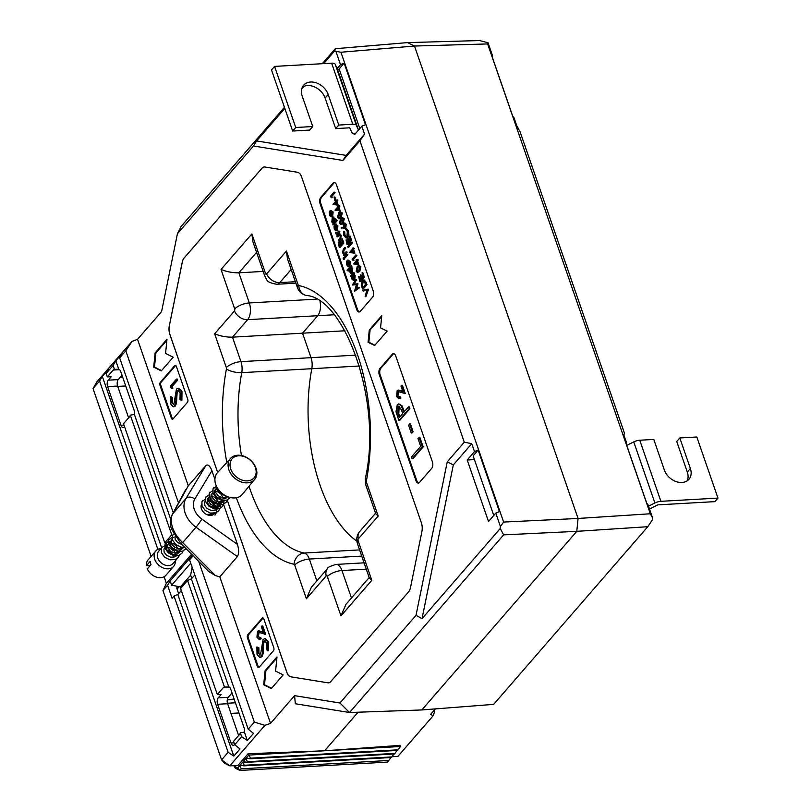 <?xml version="1.0" encoding="UTF-8"?>
<svg xmlns="http://www.w3.org/2000/svg" width="811" height="811" viewBox="0 0 811 811"><rect width="100%" height="100%" fill="white"/><g stroke="black" fill="none" stroke-linecap="round" stroke-linejoin="round"><path stroke-width="1.22" d="M400.005 745.38L324.623 750.783L358.077 712.21L324.623 750.783L248.085 753.733L237.846 765.543L229.787 765.848L221.596 759.866L228.144 752.314L174.041 596.055L177.842 594.534L181.299 590.54M392.017 756.775L397.937 756.339L433.074 715.839L430.671 714.309L435.375 708.895M576.793 531.337L421.842 709.949L576.793 531.337L503.641 534.875L349.531 712.514L421.842 709.949L493.666 704.364L647.776 526.714L576.793 531.337L578.071 518.462L650.31 513.769L487.624 43.936L414.482 46.034L578.071 518.462L414.482 46.034L340.924 52.239L503.621 522.061L578.071 518.462L577.432 524.899M411.015 44.321L407.558 42.608L479.423 40.55L488.019 42.719L492.652 56.071L491.476 54.803L512.785 116.338L513.961 117.625L516.698 125.543L520.064 131.747L624.429 433.125L623.882 435.071L626.629 442.978L626.102 443.587M356.86 541.17A129.608 68.104 86.8 0 1 311.809 368.701A12.256 6.437 -93.2 0 0 311.029 357.681L302.544 333.189L317.699 315.712A12.256 6.437 -93.2 0 0 320.061 301.57A12.256 6.437 86.8 0 1 317.699 315.712L302.544 333.189L311.029 357.681A12.256 6.437 86.8 0 1 311.809 368.701A129.608 68.104 -93.2 0 0 356.86 541.17M626.629 442.978L625.453 441.711L646.762 503.246L647.938 504.533L652.571 517.894L652.368 519.912L647.776 526.714M488.019 42.719L487.624 43.936M650.31 513.769L652.571 517.894M492.125 56.679L492.652 56.071M433.074 715.839L434.524 711.896L434.027 710.456M344.918 330.787L232.483 337.153L240.958 361.645L355.917 355.137M172.601 527.647C174.608 533.243 177.974 538.22 182.688 542.589L196.019 527.221A23.57 17.639 -139.1 0 1 185.172 513.15A23.57 17.639 -139.1 0 1 186.043 498.42L205.852 465.595L188.284 485.85L172.713 513.799C170.776 517.448 170.736 522.071 172.601 527.647A7.066 2.859 160.9 0 0 171.922 529.624L180.417 543.015A7.066 1.906 -44.8 0 0 182.688 542.589L215.391 575.567L208.711 571.532L180.417 543.015M201.574 504.189A8.009 6.001 40.9 0 0 201.452 508.862A8.009 6.001 40.9 0 0 207.403 514.863A8.009 6.001 40.9 0 0 214.317 513.728A8.009 6.001 40.9 0 0 214.753 513.13M398.85 391.287L398.069 395.748L399.225 397.319M398.424 391.247L397.593 391.693L397.268 395.798L400.472 396.954L400.857 398.049L398.85 398.769L396.609 396.467L397.167 390.649L398.272 390.03L402.945 391.754L400.969 386.046L401.597 385.316L402.398 385.266L405.287 393.599L398.394 391.652M398.272 390.03L402.783 391.287M408.491 406.869L409.291 406.818L409.93 408.653L399.651 420.503L398.85 420.544L396.001 411.704L397.248 404.79L398.819 403.848L401.273 405.865L403.746 412.333L408.491 406.869L409.129 408.703L398.85 420.544M398.819 403.848L402.074 405.824L404.334 411.664M393.822 353.657A4.714 2.474 -93.2 0 0 393.082 354.204L380.785 368.366A4.714 2.474 -93.2 0 0 380.146 374.804L416.813 480.69A4.714 2.474 -93.2 0 0 418.729 483.001M419.814 437.21L423.17 446.912L412.89 458.752L412.089 458.803L411.461 456.968L420.686 446.334L417.959 438.477L419.814 437.21M410.407 423.869L413.123 431.736L412.069 432.942L411.268 432.993L408.551 425.136L410.407 423.869M174.041 596.055L172.094 598.295L167.563 585.207L170.158 580.909L191.994 555.728L189.581 559.823L193.089 555.788M191.568 554.258L166.367 583.312L162.95 590.52L221.596 759.866L224.596 763.283L229.787 765.848L264.923 725.348L254.36 722.094L198.756 561.496M167.563 585.207L162.95 590.52M192.136 567.203L190.646 575.121L180.407 586.931L171.638 585.197L190.747 563.179M228.144 752.314L233.791 756.095L239.985 748.948L234.703 744.751L241.668 736.723L247.314 740.514L244.415 732.13A4.714 2.474 -93.2 0 0 244.111 727.862L230.719 689.178A4.714 2.474 -93.2 0 0 228.732 686.856L224.465 687.049L187.564 580.473L191.366 578.942L194.822 574.958M224.465 687.049A4.714 2.474 -93.2 0 0 224.404 687.059A4.714 2.474 -93.2 0 0 223.258 687.687L217.318 694.54L180.6 588.502L187.564 580.473M180.843 588.208L180.407 586.931M233.791 756.095L177.842 594.534M217.318 694.54L221.139 694.52L218.25 697.855A4.714 2.474 -93.2 0 0 217.612 704.283L231.003 742.977A4.714 2.474 -93.2 0 0 233.325 745.319A4.714 2.474 -93.2 0 0 234.46 744.691L234.622 744.508M228.732 686.856L191.366 578.942M247.314 740.514L253.508 733.367L248.227 729.17L189.581 559.823M238.627 735.506L227.617 703.715A4.714 2.474 86.8 0 1 228.256 697.288L232.017 692.939M128.614 417.837L117.615 386.046A4.714 2.474 86.8 0 1 118.254 379.609L122.015 375.27M331.76 196.536L332.155 197.681L331.354 197.732L330.959 196.586L331.76 196.536L335.115 192.663L334.091 192.045L330.341 196.353L331.354 197.732M335.055 199.871L334.061 197.012L334.862 196.961L335.855 199.83L334.669 200.317L335.855 199.83M337.001 201.584L338.217 205.112L337.417 205.153L336.2 201.625L337.863 200.581L337.629 199.911L336.545 200.287M341.482 213.009L340.123 211.701L342.283 212.958L341.178 217.713L339.677 218.767L338.876 218.818L340.377 217.764L341.482 213.009L342.283 212.958M344.249 223.258L346.196 224.262L345.841 227.83L344.462 228.256M341.208 227.293L341.188 228.043L345.04 227.881L345.395 224.312L343.448 223.309L343.398 227.516L341.208 227.293L343.337 227.384M353.535 259.408L353.931 260.554L353.13 260.595L352.734 259.449L353.535 259.408L356.891 255.536L355.857 254.907L352.116 259.226L353.13 260.595M357.58 261.01L358.797 264.538L357.996 264.589L356.779 261.061L358.442 260.017L357.408 259.398L356.546 260.392L356.252 259.53L357.134 259.723M363.521 277.048L362.071 272.851L362.872 272.8L364.321 276.997L360.581 281.316L359.78 281.356L363.521 277.048L364.321 276.997M362.071 272.851L362.902 276.815L361.463 278.477L360.246 274.949L361.088 278.923L359.932 280.251L358.705 276.713L359.506 276.673L360.52 279.572M360.246 274.949L361.047 274.899L362.051 277.808M363.358 280.008L364.159 279.957L366.166 282.319L366.967 284.631L363.227 288.949L362.426 288.99L366.166 284.671L363.358 280.008L362.223 280.677L361.219 284.975L362.426 288.99M336.626 220.491L336.393 219.822L337.427 220.45L333.676 224.759L332.875 224.809L336.626 220.491L337.427 220.45M333.057 217.47L335.46 218.666L335.683 221.515M339.079 231.672L338.846 231.003L339.88 231.622L337.153 234.774L336.352 234.825L339.88 231.622M338.846 231.003L336.95 233.021L335.501 232.189L337.751 232.98M339.799 239.519L340.438 235.372L339.14 233.913L339.941 233.862L341.238 235.332L340.6 239.468L338.491 241.019L340.6 239.468M339.819 234.663L337.842 236.782L337.041 236.822L339.282 234.693M343.043 243.118L341.593 238.921L342.394 238.87L343.844 243.067L340.103 247.385L339.302 247.426L343.043 243.118L343.844 243.067M341.593 238.921L342.435 242.894L340.995 244.547L339.768 241.019L340.61 244.993L339.454 246.321L338.238 242.793L339.039 242.742L340.042 245.652M339.768 241.019L340.569 240.979L341.573 243.878M346.287 252.464L346.054 251.795L346.855 251.755L347.088 252.424L344.351 255.577L343.55 255.617L347.088 252.424M346.054 251.795L344.29 253.681L342.931 252.667L342.982 250.64L344.868 248.369L344.634 247.7L345.435 247.649L345.668 248.318L343.783 250.599L343.732 252.616L345.091 253.64M347.078 254.755L346.844 254.086L347.878 254.715L345.141 257.868L344.34 257.908L347.078 254.755L347.878 254.715M344.452 258.192L344.381 259.145L343.58 259.185L343.651 258.243L344.452 258.192L343.945 257.898L344.452 258.192M347.889 259.956L349.206 262.075L348.882 265.217L347.199 260.351L346.459 262.034L346.682 264.842L347.919 266.383L349.054 265.957L349.511 261.598L347.889 259.956L350.311 261.558L349.855 265.917L348.72 266.343M348.162 260.777L349.348 264.193M353.322 272.79L350.585 275.943L350.818 276.602L351.325 276.024L351.528 278.862L353.931 280.099L354.366 275.618L353.079 273.996L353.322 272.79L354.123 272.739L353.88 273.956L355.167 275.578L354.731 280.048L353.17 280.525L354.731 280.048M334.588 182.597A4.714 2.474 -93.2 0 0 333.848 183.144L321.551 197.316A4.714 2.474 -93.2 0 0 320.913 203.754L357.58 309.64A4.714 2.474 -93.2 0 0 359.496 311.941M359.141 287.236L359.374 287.905L354.488 291.291L359.141 287.236M356.445 284.631L352.329 285.056L356.465 284.58L354.488 291.291M358.34 287.287L355.39 289.679L357.164 283.87L353.484 284.144L355.694 279.653L356.495 279.613L354.316 284.043M357.104 283.728L357.965 283.83L356.445 288.828M348.791 269.941L347.27 270.823L348.902 268.938L349.085 271.807L352.288 272.993L351.528 273.419L350.727 273.469L351.487 273.033L351.923 268.563L352.724 268.512L352.288 272.993M351.923 268.563L350.636 266.941L350.879 265.724L351.68 265.684L351.437 266.89L352.724 268.512M335.521 224.505L337.903 225.701L337.467 230.142L336.241 230.506M330.716 210.353L332.034 212.462L331.709 215.604L330.026 210.748L329.276 212.431L329.499 215.239L330.746 216.78L331.871 216.355L332.338 211.995L330.716 210.353L333.139 211.945L332.672 216.304L331.547 216.73M330.989 211.164L332.175 214.591M367.748 289.253L368.549 289.213L365.903 296.674L365.102 296.714L367.748 289.253L368.549 289.213M366.886 290.287L363.135 291.037L366.937 290.125L365.102 296.714M360.084 266.718L358.715 265.41L360.885 266.677L359.78 271.421L357.469 272.526L358.979 271.472L360.084 266.718L360.885 266.677M353.616 249.565L354.833 253.093L354.032 253.144L352.815 249.606L354.478 248.571L353.444 247.943L352.582 248.947L352.288 248.085L353.17 248.267M351.7 242.894L351.467 242.225L352.268 242.175L352.501 242.844L348.75 247.162L347.949 247.203L351.7 242.894L352.501 242.844M350.808 240.32L349.348 236.113L350.149 236.072L351.609 240.269L347.858 244.587L347.057 244.628L350.808 240.32L351.609 240.269M349.348 236.113L350.19 240.086L348.75 241.749L347.524 238.221L347.138 238.657L348.365 242.195L347.209 243.523L345.993 239.985L346.794 239.944L347.797 242.844M347.524 238.221L348.325 238.17L349.328 241.08M347.929 237.299L346.054 237.968L347.929 237.299L348.933 234.815L348.527 230.993L346.621 228.661L345.821 228.712L345.8 229.543L347.341 231.49L346.926 236.65L346.054 237.147M346.926 236.65C345.861 237.582 344.949 237.096 344.188 235.18L343.448 231.439L344.685 231.713L344.989 235.139L346.439 237.045M343.469 218.737L342.1 217.429L344.269 218.686L343.165 223.441L341.654 224.495L340.853 224.535L342.364 223.481L343.469 218.737L344.269 218.686M338.978 207.302L340.204 210.83L339.404 210.88L338.177 207.352L339.839 206.308L339.616 205.639L338.532 206.004M172.601 535.351L171.75 534.804L130.307 415.131L134.403 414.462A4.714 2.474 -93.2 0 0 134.109 410.194L120.717 371.499A4.714 2.474 -93.2 0 0 118.73 369.177L114.463 369.38L113.104 365.457L106.14 373.486L108.502 369.248L102.308 376.385L99.581 381.038L93.032 388.591L151.12 556.356M114.463 369.38A4.714 2.474 -93.2 0 0 114.392 369.38A4.714 2.474 -93.2 0 0 113.246 370.019L107.305 376.862L106.14 373.486M171.75 534.804L164.785 542.823L123.525 423.697L129.466 416.854A4.714 2.474 -93.2 0 0 130.307 415.131M241.668 736.723L240.309 732.799L244.415 732.13M234.703 744.751L233.538 741.376L239.478 734.523A4.714 2.474 -93.2 0 0 240.309 732.799M157.861 549.341L99.581 381.038M164.086 576.733L166.367 583.312M322.281 63.704L335.288 48.711L407.558 42.608L414.482 46.034M364.565 134.15L359.922 140.81L342.891 160.446L346.135 155.398L364.565 134.15L361.828 126.232L354.539 134.636L354.316 133.977M337.143 68.56L340.508 64.687L335.886 51.326L334.801 50.789L323.66 63.623M303.963 86.331L301.702 88.946M284.823 108.4L256.59 140.932L253.508 146L177.437 233.7L161.582 311.596L137.535 339.312L188.284 485.85M346.135 155.398L256.59 140.932M340.508 64.687L344.148 63.136L365.457 124.671L361.828 126.232M205.852 465.595C207.89 464.004 209.917 465.707 211.914 470.694L194.863 498.958A16.494 12.347 40.9 0 0 194.245 509.267A16.494 12.347 40.9 0 0 201.848 519.121L237.441 544.404C239.052 549.838 239.022 553.903 237.359 556.589L219.791 576.844L270.529 723.371L294.575 695.666L339.941 702.995L416.023 615.306L447.256 461.824L464.287 442.188L359.922 140.81M464.287 442.188L471.749 443.678L453.319 464.926L422.024 618.671L500.225 528.519L500.428 526.501L495.805 513.14L499.434 511.579L478.125 450.044L474.486 451.595L471.749 443.678M500.428 526.501L503.621 522.061M340.924 52.239L335.886 51.326M359.8 128.574L339.14 68.915L344.148 63.136M474.486 451.595L467.207 459.989L488.516 521.544L495.805 513.14M478.125 450.044L473.117 455.823L493.777 515.482M171.922 529.624C169.945 525.994 170.046 520.966 172.226 514.529L185.658 489.692M93.032 388.591L96.844 381.93L131.98 341.431L137.535 339.312M131.98 341.431L125.796 350.818L119.663 357.894L122.025 353.657L115.831 360.804L113.104 365.457M178.471 502.911L125.796 350.818M227.283 500.296L286.8 672.187A9.428 4.957 -93.2 0 0 290.865 676.84L327.897 682.821A9.428 4.957 -93.2 0 0 328.465 682.852A9.428 4.957 -93.2 0 0 330.756 681.595L408.663 591.787A9.428 4.957 -93.2 0 0 410.498 587.61L421.923 531.469A9.428 4.957 -93.2 0 0 421.365 522.781L301.601 176.93A9.428 4.957 -93.2 0 0 297.546 172.277L264.852 166.995A9.428 4.957 -93.2 0 0 264.274 166.965A9.428 4.957 -93.2 0 0 261.983 168.222L184.087 258.03A9.428 4.957 -93.2 0 0 182.242 262.206L169.306 325.799A9.428 4.957 -93.2 0 0 169.864 334.487L217.652 472.489M175.683 365.497A2.352 1.237 -93.2 0 0 175.5 365.67L174.7 365.71L160.365 382.245L161.166 382.194A2.352 1.237 -93.2 0 0 160.842 385.418L172.125 418A2.352 1.237 -93.2 0 0 172.875 419.064M174.7 365.71A2.352 1.237 86.8 0 1 175.277 365.396A2.352 1.237 86.8 0 1 176.433 366.572L187.716 399.154A2.352 1.237 86.8 0 1 187.392 402.368L173.057 418.892A2.352 1.237 86.8 0 1 172.479 419.216A2.352 1.237 86.8 0 1 171.324 418.04L172.125 418M160.842 385.418L160.041 385.458L171.324 418.04M160.041 385.458A2.352 1.237 86.8 0 1 160.365 382.245M166.985 339.282L155.104 352.978L153.695 367.13L161.308 370.901L173.189 357.205L165.576 353.434L166.985 339.282M276.987 656.951L265.106 670.646L263.697 684.808L271.31 688.569L283.191 674.874L275.578 671.113L276.987 656.951M248.288 637.922L247.487 637.963L257.351 666.48A2.352 1.237 86.8 0 0 258.516 667.646A2.352 1.237 86.8 0 0 259.084 667.331L273.419 650.807A2.352 1.237 86.8 0 0 273.743 647.583L263.869 619.077A2.352 1.237 86.8 0 0 262.713 617.901A2.352 1.237 86.8 0 0 262.135 618.225L247.801 634.749L248.602 634.709A2.352 1.237 -93.2 0 0 248.288 637.922L258.151 666.429A2.352 1.237 -93.2 0 0 258.902 667.504M247.487 637.963A2.352 1.237 86.8 0 1 247.801 634.749M419.48 482.454L431.766 468.282A4.714 2.474 -93.2 0 0 432.405 461.854L395.738 355.958A4.714 2.474 -93.2 0 0 393.416 353.616A4.714 2.474 -93.2 0 0 392.281 354.245L379.984 368.417A4.714 2.474 -93.2 0 0 379.345 374.844L416.013 480.741A4.714 2.474 -93.2 0 0 418.334 483.082A4.714 2.474 -93.2 0 0 419.48 482.454M360.246 311.394L372.533 297.231A4.714 2.474 -93.2 0 0 373.172 290.794L336.504 184.908A4.714 2.474 -93.2 0 0 334.183 182.556A4.714 2.474 -93.2 0 0 333.047 183.195L320.75 197.357A4.714 2.474 -93.2 0 0 320.112 203.794L356.779 309.68A4.714 2.474 -93.2 0 0 359.101 312.032A4.714 2.474 -93.2 0 0 360.246 311.394M387.131 331.111L380.562 327.867L381.768 315.641L369.279 330.047L368.062 342.262L374.641 345.516L387.131 331.111M342.891 160.446L253.508 146M237.441 544.404L223.613 504.493M222.528 501.36L222.224 500.468M214.915 479.372L211.914 470.694M219.791 576.844L215.391 575.567M270.529 723.371L264.923 725.348M173.24 512.633L119.663 357.894M181.694 548.54L175.977 555.13M177.437 233.7L181.177 226.35L284.448 107.316M339.941 702.995L349.531 712.514L295.336 703.755L294.575 695.666M256.58 252.383L238.86 272.81L263.17 271.432M248.227 729.17L254.36 722.094M453.319 464.926L447.256 461.824M416.023 615.306L422.024 618.671M500.225 528.519L503.641 534.875M335.288 48.711L334.801 50.789M358.158 540.927L371.803 580.331L369.39 578.152L357.448 543.684A11.78 4.765 -19.1 0 1 358.158 540.927A1.521 0.801 -93.2 0 1 358.361 538.839L378.19 515.999L375.767 513.819L365.781 484.988A11.78 4.765 -19.1 0 1 366.491 482.231L378.19 515.999M371.803 580.331L340.965 615.873L345.952 604.347L369.187 577.574M340.965 615.873L327.32 576.469A1.521 0.801 -93.2 0 0 326.204 575.911L306.386 598.761L311.363 587.235L327.583 568.541A11.78 8.82 -139.1 0 0 326.204 575.911M298.134 284.813A11.78 4.765 -19.1 0 0 297.424 287.581L287.439 258.76L286.445 251.055L298.134 284.813A1.521 0.801 -93.2 0 0 298.772 285.563A140.344 73.75 86.8 0 1 366.4 480.862A1.521 0.801 -93.2 0 0 366.491 482.231M306.386 598.761L294.687 564.993A1.521 0.801 -93.2 0 0 294.048 564.243A140.344 73.75 86.8 0 1 236.315 497.751M226.816 462.473A140.344 73.75 86.8 0 1 226.431 368.954A1.521 0.801 -93.2 0 0 226.33 367.586L214.641 333.818C220.46 336.139 226.401 337.254 232.483 337.153L247.639 319.676L334.122 314.78M265.501 273.348A11.78 4.765 -19.1 0 0 264.791 276.105L252.86 241.637L251.856 233.933L265.501 273.348A1.521 0.801 -93.2 0 0 266.616 273.895L286.445 251.055M214.641 333.818L234.46 310.968A1.521 0.801 -93.2 0 0 234.663 308.89L221.018 269.475L251.856 233.933M234.663 308.89A11.78 4.765 -19.1 0 1 249.301 302.949L238.86 272.81C232.787 272.912 226.837 271.797 221.018 269.475M164.785 542.823L167.441 544.891M214.945 507.767A8.009 6.001 40.9 0 0 213.992 505.973M172.226 514.529A7.066 5.819 28.2 0 1 172.713 513.799L186.043 498.42A7.066 4.653 31.1 0 1 194.863 498.958M474.425 459.594L467.207 459.989M120.079 377.51L122.725 377.308M107.305 376.862L111.137 376.841L108.238 380.177A4.714 2.474 -93.2 0 0 107.599 386.614L121.001 425.309A4.714 2.474 -93.2 0 0 123.313 427.65A4.714 2.474 -93.2 0 0 124.458 427.012L124.61 426.839M170.158 580.909L171.638 585.197M161.663 547.81L102.308 376.385M170.695 519.263L134.403 414.462M118.73 369.177L115.831 360.804M381.677 316.635L370.08 329.996L368.863 342.222L374.905 345.212M368.863 342.222L368.062 342.262M370.08 329.996L369.279 330.047M358.574 287.956L359.374 287.905M357.164 283.87L357.965 283.83M355.928 280.322L356.728 280.282M355.694 279.653L352.329 285.056M354.366 275.618L355.167 275.578M353.079 273.996L353.88 273.956M353.555 273.449L354.356 273.408M352.795 274.676L352.187 275.02L354.022 275.983L353.697 279.42L351.862 278.467L352.187 275.02L352.988 274.98L352.663 278.416L353.505 279.602M351.862 278.467L352.663 278.416M353.697 279.42L353.109 279.744M350.879 265.724L347.037 270.154L347.27 270.823M350.636 266.941L351.437 266.89M351.102 266.393L351.903 266.353M350.352 267.62L349.744 267.965L351.579 268.928L351.254 272.364L349.419 271.401L349.744 267.965L350.545 267.914L350.22 271.361L351.051 272.547M349.419 271.401L350.22 271.361M351.254 272.364L350.666 272.689M347.199 260.351L347.909 260.311M347.919 266.383L349.855 265.917M349.511 261.598L350.311 261.558M347.098 261.406L348.527 265.532L346.996 264.427L347.098 261.406M346.996 264.427L347.797 264.376L348.548 265.481L347.747 265.532L348.527 265.532M347.554 262.734L347.797 264.376M343.073 258.902L343.58 259.185L343.144 257.949L343.651 258.243L343.144 257.949M346.844 254.086L344.107 257.239L344.34 257.908M342.931 252.667L343.732 252.616M342.982 250.64L343.783 250.599M344.868 248.369L345.668 248.318M344.634 247.7L343.235 249.301L342.556 252.941L343.813 254.38L343.55 255.617M338.238 242.793L339.302 247.426M340.438 235.372L341.238 235.332M339.14 233.913L336.808 236.153L337.041 236.822M338.491 241.019L338.268 240.35L340.133 238.049L340.093 235.758L339.16 234.673M336.95 233.021L335.987 232.625L336.788 232.575M335.916 232.22L336.717 232.179M335.501 232.189L336.352 234.825M335.44 230.557L336.666 230.182L337.102 225.742L334.72 224.556L334 226.421L334.264 229.006L335.44 230.557L337.467 230.142M337.102 225.742L337.903 225.701M336.301 224.069L334.72 224.556M335.551 224.88L334.953 225.225L336.768 226.137L336.433 229.513L334.608 228.621L334.953 225.225L335.754 225.174L335.399 228.58L336.22 229.716M334.608 228.621L335.399 228.58M336.433 229.513L335.845 229.858M336.393 219.822L334.882 221.555L334.659 218.706L335.46 218.666M334.659 218.706L332.257 217.51L331.841 221.991L333.149 223.552L332.875 224.809M333.838 217.013L332.257 217.51M333.088 217.855L332.49 218.179L334.335 219.112L334.02 222.559L332.175 221.616L332.49 218.179L333.291 218.129L332.976 221.565L333.808 222.751M332.175 221.616L332.976 221.565M334.02 222.559L333.412 222.903M330.026 210.748L330.736 210.708M330.746 216.78L332.672 216.304M332.338 211.995L333.139 211.945M329.915 211.803L331.344 215.929L329.824 214.814L329.915 211.803M329.824 214.814L331.344 215.929M330.381 213.121L330.624 214.773M367.718 289.162L362.882 290.328L363.135 291.037M366.166 284.671L366.967 284.631M365.548 284.448L362.578 287.875L361.706 284.945L362.456 281.346L363.328 280.819L364.423 281.579L365.548 284.448M362.456 281.346L363.257 281.295L362.507 284.904L363.196 287.307M361.706 284.945L362.507 284.904M358.705 276.713L359.78 281.356M358.979 271.472L359.78 271.421M358.715 265.41L357.225 266.413L356.151 271.249L357.469 272.526M356.526 270.793L357.458 267.083L358.492 266.282L359.689 267.133L358.746 270.803L357.499 271.705L356.526 270.793L357.915 271.563M357.458 267.083L358.259 267.042L357.327 270.742M359.293 266.241L358.259 267.042M356.252 259.53L356.161 260.838L353.616 263.96L357.996 264.589M356.779 261.061L358.442 260.017M357.641 260.067L357.408 259.398M356.394 261.497L357.164 263.717L354.772 263.372L356.394 261.497M354.772 263.372L357.104 263.555M356.607 262.125L355.573 263.332M352.734 259.449L356.09 255.577L356.891 255.536M356.09 255.577L355.857 254.907M352.288 248.085L352.197 249.382L349.653 252.505L354.032 253.144M352.815 249.606L354.478 248.571M353.677 248.612L353.444 247.943M352.43 250.052L353.201 252.272L350.808 251.927L352.43 250.052M350.808 251.927L353.14 252.099M352.643 250.68L351.609 251.876M351.467 242.225L347.726 246.534L347.949 247.203M345.993 239.985L347.057 244.628M343.448 231.439L343.793 235.585L346.054 237.968M347.128 237.349L348.132 234.866L348.933 234.815M348.132 234.866L347.726 231.044L348.527 230.993M347.726 231.044L345.821 228.712M344.188 235.18L344.989 235.139M343.884 231.764L344.685 231.713M343.661 228.296L344.918 228.266M345.04 227.881L345.841 227.83M345.395 224.312L346.196 224.262M344.888 222.893L343.448 223.309M344.077 223.735L344.999 224.718L344.817 227.192L343.529 226.492L343.692 223.948L344.493 223.907L344.33 226.441L345.618 227.151M343.529 226.492L344.33 226.441M342.364 223.481L343.165 223.441M342.1 217.429L340.61 218.433L339.525 223.268L340.853 224.535M339.91 222.802L340.843 219.102L341.877 218.301L343.073 219.152L342.13 222.822L340.884 223.724L339.91 222.802L341.299 223.583M340.843 219.102L341.644 219.051L340.711 222.761M342.678 218.25L341.644 219.051M340.377 217.764L341.178 217.713M340.123 211.701L338.623 212.705L337.548 217.541L338.876 218.818M337.923 217.074L338.856 213.374L339.9 212.573L341.086 213.425L340.144 217.095L338.897 217.997L337.923 217.074L339.312 217.855M338.856 213.374L339.657 213.334L338.724 217.034M340.691 212.523L339.657 213.334M337.65 205.822L337.569 207.119L334.973 210.11L339.404 210.88M338.177 207.352L339.839 206.308M339.039 206.349L338.816 205.69M337.792 207.788L338.562 210.008L336.17 209.664L337.792 207.788M336.17 209.664L338.501 209.836M338.015 208.417L336.97 209.623M335.673 200.094L335.582 201.402L332.986 204.382L337.417 205.153M336.2 201.625L337.863 200.581M337.062 200.631L336.829 199.962M335.815 202.071L336.585 204.281L334.193 203.936L335.815 202.071M334.193 203.936L336.524 204.119M336.028 202.699L334.994 203.896M334.061 197.012L334.669 200.317M330.959 196.586L334.314 192.714L335.115 192.663M334.314 192.714L334.091 192.045M263.119 618.012A2.352 1.237 -93.2 0 0 262.936 618.175L248.602 634.709M259.185 631.992L258.385 636.483L259.55 638.064M258.75 631.941L257.918 632.398L257.584 636.523L260.818 637.689L261.203 638.804L259.185 639.514L256.935 637.203L257.482 631.343L258.597 630.725L263.311 632.448L261.314 626.7L261.953 625.97L262.754 625.92L265.663 634.314L258.719 632.347M258.597 630.725L263.149 631.992M256.874 646.925L258.08 647.847L258.141 653.372L260.493 654.872L263.078 639.403L265.349 638.531L268.694 641.988L268.593 650.807L267.792 650.858L266.677 649.733L266.829 643.255L264.609 640.761L263.697 641.258L264.498 641.207L263.747 643.113L263.139 653.666L261.973 656.616L260.635 657.366L259.834 657.417L257.016 654.386L256.874 646.925L258.881 647.807L258.942 653.331L260.199 655.126M265.004 640.812L264.498 641.207M276.886 657.944L265.907 670.606L264.498 684.758L271.573 688.255M264.498 684.758L263.697 684.808M265.907 670.606L265.106 670.646M166.884 340.275L155.905 352.927L154.495 367.089L161.571 370.586M154.495 367.089L153.695 367.13M155.905 352.927L155.104 352.978M175.5 365.67L161.166 382.194M172.216 386.421L172.855 388.276L171.182 388.327L170.411 386.097L176.474 379.112L177.274 379.072L177.65 380.146L172.216 386.421L171.415 386.462L172.054 388.317M170.32 396.478L171.516 397.4L171.577 402.844L173.889 404.314L176.443 389.067L178.694 388.205L181.988 391.622L181.897 400.31L181.096 400.36L179.991 399.245L180.143 392.859L177.954 390.405L177.051 390.892L177.852 390.851L177.112 392.717L176.514 403.128L175.358 406.037L174.051 406.777L173.25 406.828L170.462 403.837L170.32 396.478L172.317 397.349L172.378 402.793L173.615 404.567M178.633 593.611L176.646 587.874L178.532 587.407L178.217 586.495M178.532 587.407L177.072 589.08M191.801 578.446L190.646 575.121M264.548 638.571L267.894 642.038L268.694 641.988M267.894 642.038L267.792 650.858M258.141 653.372L258.942 653.331M259.814 655.258L260.493 654.872M258.08 647.847L258.881 647.807M263.697 641.258L262.946 643.153L262.338 653.707L261.172 656.657L261.973 656.616M261.172 656.657L259.834 657.417M262.338 653.707L263.139 653.666M262.946 643.153L263.747 643.113M257.584 636.523L258.385 636.483M259.155 638.176L260.017 637.74L260.402 638.845L261.203 638.804M261.953 625.97L264.862 634.364M260.402 638.845L259.185 639.514M419.013 437.261L422.369 446.952L423.17 446.912M422.369 446.952L412.089 458.803M409.606 423.92L412.323 431.776L413.123 431.736M412.323 431.776L411.268 432.993M399.265 417.503L402.692 413.549L401.475 409.95L398.809 406.108L397.887 406.625L397.978 413.762L399.265 417.503M409.129 408.703L409.93 408.653M401.273 405.865L402.074 405.824M399.215 406.159L398.779 413.722L399.853 416.824M397.887 406.625L398.688 406.575M397.268 395.798L398.069 395.748M398.819 397.431L399.671 396.995L400.056 398.1L400.857 398.049M401.597 385.316L404.486 393.649M400.056 398.1L398.85 398.769M177.893 388.246L181.188 391.662L181.988 391.622M181.188 391.662L181.096 400.36M171.577 402.844L172.378 402.793M173.219 404.699L173.889 404.314M171.516 397.4L172.317 397.349M177.051 390.892L176.311 392.767L175.713 403.168L174.558 406.078L175.358 406.037M174.558 406.078L173.25 406.828M175.713 403.168L176.514 403.128M176.311 392.767L177.112 392.717M176.474 379.112L176.849 380.197L177.65 380.146M176.849 380.197L171.415 386.462M227.303 500.235L286.841 672.177A9.428 4.957 -93.2 0 0 290.906 676.84L327.938 682.821A9.428 4.957 -93.2 0 0 328.485 682.852M264.295 166.954A9.428 4.957 -93.2 0 0 262.024 168.222L184.117 258.03A9.428 4.957 -93.2 0 0 182.282 262.206L169.337 325.799A9.428 4.957 -93.2 0 0 169.904 334.477L217.683 472.458M125.715 385.955L117.737 386.411M626.731 445.391L633.746 441.904A7.066 2.859 -19.1 0 1 639.747 440.231L660.894 501.32L717.968 498.086L696.811 436.997L679.8 437.96L676.729 441.508L687.302 472.053A15.318 11.466 -139.1 0 1 687.16 480.842M679.8 437.96L690.374 468.505A15.318 11.466 -139.1 0 1 688.934 479.281A15.318 11.466 -139.1 0 1 675.735 481.45A15.318 11.466 -139.1 0 1 664.351 469.985L653.778 439.43L639.747 440.231M649.489 509.014L657.822 504.858L714.896 501.634L717.968 498.086M648.506 506.176L654.903 502.992L633.746 441.904M660.894 501.32A7.066 2.859 160.9 0 0 654.903 502.992M244.385 765.27L243.868 765.858L240.137 765.118L242.702 762.168L244.385 765.27L391.916 756.916L393.953 753.997M391.916 756.916L391.399 757.504L243.868 765.858M247.456 761.722L246.939 762.32L243.209 761.57L245.774 758.62L247.456 761.722L394.987 753.378L397.025 750.459M394.987 753.378L394.481 753.966L246.939 762.32M250.021 758.772L397.552 750.428L398.069 749.82L250.538 758.173L250.021 758.772L246.28 758.032L248.855 755.071L248.389 753.723M398.069 749.82L400.391 746.495L399.924 745.147M250.538 758.173L248.855 755.071L400.391 746.495M227.465 703.238L235.433 702.782M387.415 762.097L388.844 760.465L241.313 768.808L239.884 770.45L387.415 762.097M230.973 713.406L238.951 712.96M233.903 765.696L237.603 768.037L240.137 765.118M245.409 762.005L242.702 762.168L243.209 761.57M248.48 758.467L245.774 758.62L246.28 758.032M237.603 768.037L239.884 770.45L235.393 768.23L234.126 766.314M388.844 760.465L390.882 757.535M242.337 765.554L239.63 765.706L241.313 768.808M255.424 467.643A14.517 10.867 40.9 0 0 238.738 455.792A14.517 10.867 40.9 0 0 230.75 469.032A14.517 10.867 40.9 0 0 247.426 480.882A14.517 10.867 40.9 0 0 255.424 467.643M228.895 469.812A15.987 11.962 -139.1 0 1 230.547 458.397A15.987 11.962 -139.1 0 1 244.314 456.37A15.987 11.962 -139.1 0 1 256.053 468.282A15.987 11.962 -139.1 0 1 254.695 479.342A15.987 11.962 -139.1 0 1 240.908 481.835A15.987 11.962 -139.1 0 1 228.895 469.812M254.695 479.342L242.388 494.315A16.494 12.347 -139.1 0 1 228.155 496.879A16.494 12.347 -139.1 0 1 215.756 484.481A16.494 12.347 -139.1 0 1 217.47 472.691L230.547 458.397M295.731 127.499L312.752 126.536L309.68 130.074L292.659 131.037L295.731 127.499L274.574 66.401L331.648 63.177A7.066 2.859 -19.1 0 1 335.217 64.302L356.374 125.391A7.066 2.859 160.9 0 0 352.805 124.265L338.775 125.056L335.703 128.604L349.734 127.803L352.015 132.852A7.066 2.859 160.9 0 0 355.086 134.008M312.752 126.536L302.168 95.982A15.318 11.466 -139.1 0 1 303.608 85.216A15.318 11.466 -139.1 0 1 316.817 83.046A15.318 11.466 -139.1 0 1 328.191 94.512L338.775 125.056M292.659 131.037L271.503 69.949L274.574 66.401M302.321 87.193A15.318 11.466 -139.1 0 1 325.12 98.06L335.703 128.604M339.251 69.259L337.498 69.351L335.217 64.302M356.374 125.391L358.492 130.084L337.498 69.351M216.294 486.438L212.989 488.942L213.06 493.27L216.263 497.68L221.525 500.326L224.343 500.58L226.958 500.032L230.202 497.508M213.658 487.867L212.989 488.942L213.06 493.27L216.263 497.68L221.515 500.326L224.343 500.58L226.958 500.032L229.746 498.106M212.614 490.685L209.299 493.189L209.37 497.518L212.573 501.928L217.835 504.574L220.663 504.827L223.278 504.28L226.056 502.354L227.445 499.829M209.978 492.125L209.299 493.2L209.37 497.518L212.573 501.928L217.835 504.574L220.653 504.827L223.278 504.29L226.056 502.354M208.924 494.933L205.619 497.447L205.68 501.766L208.883 506.176L214.145 508.821L219.588 508.538L222.366 506.601L223.755 504.077L224.029 500.59M223.289 497.832L220.947 494.193M218.818 492.348L215.341 490.787M206.288 496.373L205.609 497.447L205.68 501.776L208.883 506.186L214.145 508.832L216.973 509.085L219.588 508.538L222.366 506.601M205.234 499.191L201.929 501.695L202 506.023L205.203 510.433L210.454 513.079L215.898 512.785L218.686 510.849L220.065 508.335L220.369 505.121M220.065 503.438L219.599 502.08M202.598 500.62L201.929 501.695L201.99 506.023L205.203 510.433L210.454 513.079L213.283 513.333L215.898 512.785L218.686 510.849M216.375 512.582L214.996 515.107L216.375 512.582L216.679 509.379M213.546 502.678L211.468 500.863L214.104 503.317L216.375 507.686L213.577 502.698M207.129 499.15L211.458 500.863L207.961 499.292M173.807 533.983L172.429 535.696L172.5 540.025L175.703 544.434L180.965 547.08L184.614 547.243M173.098 534.621L172.429 535.696L172.5 540.025L175.703 544.434L180.954 547.08L184.614 547.253M173.828 537.379L171.699 537.511L168.749 539.944L168.81 544.272L172.013 548.682L177.274 551.328L180.103 551.581L182.718 551.034L185.922 548.56M172.054 537.44L168.739 539.944L168.81 544.272L172.013 548.682L177.274 551.328L180.103 551.581L182.718 551.034L185.496 549.108M181.816 553.355L179.028 555.292L176.413 555.829L173.584 555.576L168.323 552.93L165.12 548.52L165.059 544.201L168.009 541.768L170.259 541.647L168.009 541.768L165.059 544.191L165.13 548.52L168.333 552.93L173.584 555.576L179.028 555.282L181.816 553.355L183.195 550.831M216.344 485.941L216.75 489.023L219.953 493.433L226.786 496.312L219.943 493.433L216.74 489.023L216.334 485.941M166.914 550.02A9.428 7.056 -139.1 0 1 173.057 555.444A9.428 7.056 -139.1 0 1 173.818 557.177M178.126 557.603L172.875 563.655A9.428 7.056 -139.1 0 1 167.918 565.632A9.428 7.056 -139.1 0 1 158.875 560.219A9.428 7.056 -139.1 0 1 158.642 551.298L162.038 547.374L161.369 548.449L161.44 552.767L164.643 557.177L169.904 559.823L175.338 559.539L178.126 557.603L179.505 555.079M175.318 560.837A11.78 8.82 -139.1 0 1 173.635 566.372A11.78 8.82 -139.1 0 1 167.431 568.846A11.78 8.82 -139.1 0 1 156.128 562.084A11.78 8.82 -139.1 0 1 155.834 550.933A11.78 8.82 -139.1 0 1 161.075 548.479M173.635 566.372L165.951 575.232A11.78 8.82 -139.1 0 1 159.747 577.706A11.78 8.82 -139.1 0 1 147.349 568.876L151.039 564.628A11.78 8.82 -139.1 0 1 150.177 561.364L146.487 565.612A11.78 8.82 -139.1 0 1 148.149 559.783L155.834 550.933M175.358 553.082L173.088 549.534M167.401 546.036L166.569 545.894M166.458 545.884L164.319 546.016L162.038 547.374M146.487 565.612L150.096 565.703M172.54 550.162L169.519 547.79L166.083 547.263L163.964 548.976L164.106 552.119L166.6 555.322L170.634 557.198L174.811 556.873L176.494 555.829M178.227 552.727L178.349 551.521M177.832 548.662L176.504 546.259L173.209 543.532L169.773 543.015L167.654 544.728L167.796 547.871L170.29 551.064L174.324 552.95L178.501 552.626L180.174 551.581M181.907 548.469L182.039 547.273M172.246 539.203L171.334 540.481L171.476 543.613L173.98 546.817L178.014 548.692L182.181 548.368L183.864 547.324M175.044 536.172L175.166 539.366L177.66 542.569L181.867 544.475M211.164 515.35L211.539 513.272M201.767 505.283L201.067 506.023M206.339 514.377L211.681 514.367L213.364 513.322M215.128 507.767L213.374 503.763L210.079 501.036L208.133 500.448M205.426 500.955L204.524 502.222L204.666 505.365L207.16 508.568L211.195 510.443L215.371 510.119L220.683 504.726L221.281 500.732L219.528 496.687M218.494 506.966L218.828 503.56L217.064 499.515L213.769 496.788L211.813 496.2M209.137 496.788L208.204 497.974L208.346 501.117L210.85 504.32L214.885 506.196L219.061 505.871L221.21 504.351M222.467 501.725L222.599 500.519M212.827 492.541L211.894 493.727L212.036 496.869L214.53 500.063L218.564 501.948L222.741 501.624L224.424 500.58M216.517 488.283L215.584 489.479L215.726 492.612L218.22 495.815L222.255 497.69L227.658 496.687M172.337 545.134L174.994 547.334L173.655 548.875M168.85 544.374L166.417 546.148L166.559 549.29L169.053 552.484L173.088 554.369L177.264 554.035L180.072 551.581M180.802 548.753L180.63 546.999M172.53 540.126L171.314 540.532M168.556 543.451L170.584 541.13L170.249 545.033L172.743 548.236L176.778 550.111L180.954 549.787L183.752 547.334M210.252 515.411L210.13 512.998M202.03 506.125L201.047 506.409M211.752 515.238L213.252 513.333M213.475 507.574L212.147 505.182L209.208 502.638M217.551 507.392L217.5 504.493L215.838 500.934L212.898 498.38M209.41 497.619L208.184 498.025M207.454 498.623L207.119 502.536L209.613 505.74L213.648 507.615L217.824 507.291L219.974 505.77M213.09 493.372L211.874 493.777M211.134 494.375L210.809 498.289L213.303 501.482L217.338 503.367L221.515 503.033L223.664 501.512M216.78 489.124L215.564 489.53M214.824 490.128L214.489 494.031L216.993 497.234L221.028 499.11L225.205 498.785L227.759 496.727M217.865 488.688L220.673 492.987L223.785 494.629M359.476 366.004L241.749 372.665A129.608 68.104 -93.2 0 0 241.475 455.529M237.359 556.589L196.019 527.221A7.066 0.608 -54.6 0 0 201.848 519.121M291.169 269.505L279.795 282.603L295.397 281.721M234.46 310.968A11.78 8.82 40.9 0 0 247.639 319.676A12.256 6.437 86.8 0 0 249.301 302.949L316.128 299.168M249.028 486.235A129.608 68.104 -93.2 0 0 304.206 553.031L359.597 549.899M361.747 556.093L309.326 559.053L316.878 580.879M366.268 569.15L341.958 570.528L351.467 597.991M294.048 564.243A11.78 9.925 -78.3 0 1 304.206 553.031A12.256 6.437 86.8 0 1 309.326 559.053A11.78 4.765 -19.1 0 0 294.687 564.993M226.33 367.586A11.78 4.765 -19.1 0 1 240.958 361.645A12.256 6.437 86.8 0 1 241.749 372.665A11.78 4.268 10.7 0 1 226.431 368.954M266.616 273.895A11.78 8.82 -139.1 0 0 279.795 282.603A12.256 6.437 86.8 0 1 276.825 284.255L295.903 283.171M364.078 562.834L335.936 564.436A12.256 6.437 86.8 0 1 341.958 570.528A11.78 4.765 -19.1 0 0 327.32 576.469M375.564 513.231L359.749 531.469A11.78 8.82 40.9 0 0 358.361 538.839M297.424 287.581C298.894 291.676 301.874 294.312 306.365 295.498C343.671 297.495 383.127 400.573 365.315 478.531A11.78 4.268 10.7 0 0 366.4 480.862M306.365 295.498A11.78 9.925 -78.3 0 1 298.772 285.563M227.293 699.619L234.156 699.102M121.001 425.309L124.022 425.136M113.246 370.019L119.602 369.654M108.238 380.177L118.254 379.609M107.599 386.614L117.615 386.046M231.003 742.977L234.024 742.805M223.258 687.687L229.614 687.333M218.25 697.855L228.256 697.288M217.612 704.283L227.617 703.715M357.58 309.64L356.779 309.68M320.913 203.754L320.112 203.794M321.551 197.316L320.75 197.357M333.848 183.144L333.047 183.195M416.813 480.69L416.013 480.741M380.146 374.804L379.345 374.844M380.785 368.366L379.984 368.417M393.082 354.204L392.281 354.245M343.58 249.849L344.381 249.798M338.309 235.362L339.11 235.322M365.366 282.37L366.166 282.319M362.395 287.358L363.064 287.317M257.351 666.48L258.151 666.429M262.936 618.175L262.135 618.225M262.582 648.739L263.382 648.688M260.584 631.272L261.385 631.232M403.239 410.873L404.04 410.832M397.978 413.762L398.779 413.722M400.239 390.578L401.039 390.537M175.946 398.272L176.747 398.221M690.374 468.505L687.302 472.053M352.805 124.265L331.648 63.177M328.191 94.512L325.12 98.06M359.749 531.469C356.84 535.037 356.08 539.102 357.448 543.684M335.936 564.436C329.986 566.26 327.198 567.629 327.583 568.541M365.315 478.531L365.781 484.988M264.791 276.105C267.113 279.065 264.964 282.37 276.825 284.255M234.257 699.396L227.242 699.934M348.243 266.424L349.044 266.373M343.428 259.277L344.229 259.226M343.296 257.868L344.097 257.817M335.876 230.638L336.677 230.588M331.06 216.811L331.861 216.77M166.894 545.377L164.876 547.709M201.31 505.709L201.746 505.202M212.37 492.956L212.806 492.449M216.061 488.709L216.496 488.202"/></g></svg>
